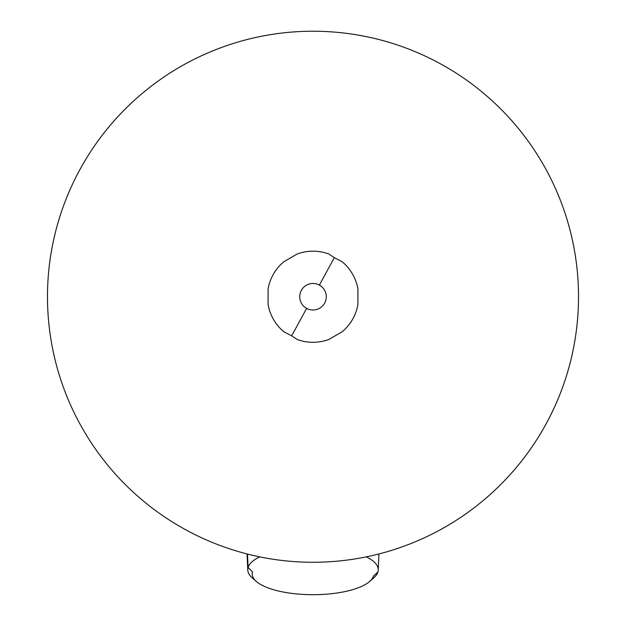 <?xml version="1.0" encoding="UTF-8"?>
<svg xmlns="http://www.w3.org/2000/svg" width="626" height="626" viewBox="0 0 626 626"><rect width="100%" height="100%" fill="white"/><g stroke="black" fill="none" stroke-linecap="round" stroke-linejoin="round"><path stroke-width="0.94" d="M357.915 289.087A45.565 45.565 0 0 0 342.093 261.684L334.347 257.669L342.093 261.684A45.565 45.565 0 0 1 357.915 289.087L357.915 304.408A45.565 45.565 0 0 1 342.093 331.811L328.822 339.472A45.565 45.565 0 0 1 297.178 339.472A45.565 45.565 0 0 0 328.822 339.472L342.093 331.811A45.565 45.565 0 0 0 357.915 304.408L357.915 289.079M328.822 254.015A45.565 45.565 0 0 0 297.178 254.015L283.907 261.684A45.565 45.565 0 0 0 268.084 289.079L268.084 304.408A45.565 45.565 0 0 0 283.907 331.811L291.653 335.818L306.638 308.399A13.279 13.279 0 0 0 324.651 303.109A13.279 13.279 0 0 0 319.362 285.096A13.279 13.279 0 0 0 301.349 290.378A13.279 13.279 0 0 0 306.638 308.399A13.279 13.279 0 0 0 324.651 303.109A13.279 13.279 0 0 0 319.362 285.096L334.347 257.669L328.822 254.015A45.565 45.565 0 0 0 297.178 254.015L283.907 261.684A45.565 45.565 0 0 0 268.084 289.079L268.084 304.408A45.565 45.565 0 0 0 283.907 331.811L291.653 335.818L306.638 308.399A13.279 13.279 0 0 1 301.349 290.378A13.279 13.279 0 0 1 319.362 285.096L334.347 257.669L328.822 254.015M297.178 339.472L291.653 335.818L297.178 339.472M378.933 553.947L378.229 570.075A65.237 22.309 0 0 0 366.273 556.866A65.237 22.309 0 0 1 377.901 572L373.495 576.006A60.808 20.799 0 0 1 306.857 594.59A60.808 20.799 0 0 1 252.505 571.804L248.099 567.492A65.237 22.309 0 0 1 259.727 556.866A65.237 22.309 0 0 0 248.099 567.492L252.505 571.804A60.808 20.799 0 0 0 256.363 581.476A60.808 20.799 0 0 0 313 594.7A60.808 20.799 0 0 0 369.637 581.476A60.808 20.799 0 0 0 373.495 576.006L377.901 572A65.237 22.309 0 0 1 373.761 577.861L369.637 581.476M252.239 577.861A65.237 22.309 0 0 1 248.099 567.492L247.52 554.065L248.099 567.492A65.237 22.309 0 0 0 247.771 570.075A65.237 22.309 0 0 0 252.239 577.868L256.363 581.476M378.229 570.075A65.237 22.309 0 0 1 377.901 572A65.237 22.309 0 0 1 373.753 577.876M79.987 169.45A265.518 265.518 0 0 0 319.268 562.195A265.518 265.518 0 0 0 539.753 158.597A265.518 265.518 0 0 0 79.987 169.45M546.013 424.045A265.518 265.518 0 0 0 306.732 31.3A265.518 265.518 0 0 0 86.247 434.898A265.518 265.518 0 0 0 546.013 424.045M247.067 553.947L247.771 570.075"/></g></svg>
